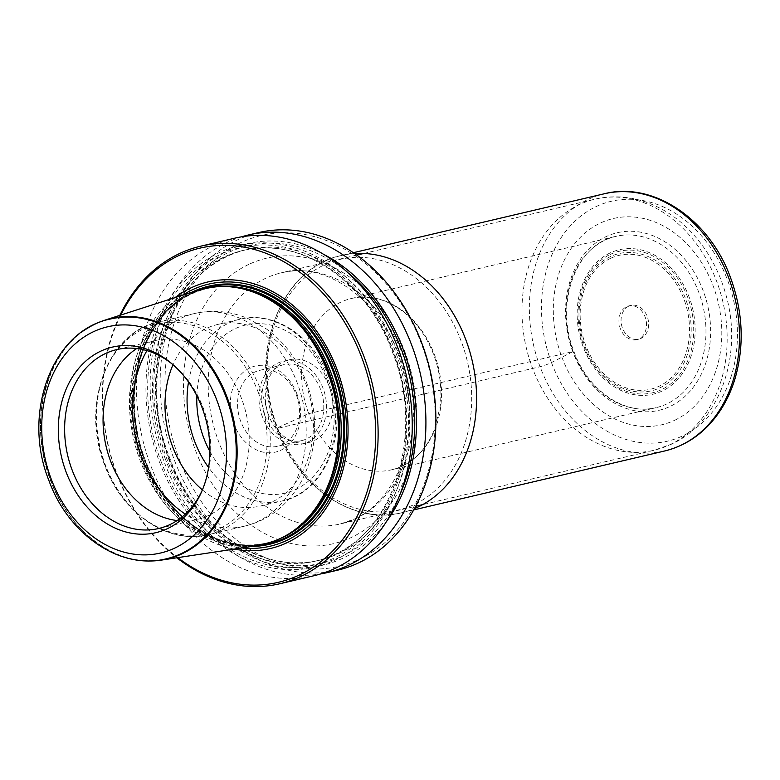 <?xml version="1.0" encoding="UTF-8"?>
<svg xmlns="http://www.w3.org/2000/svg" width="780" height="780" viewBox="0 0 780 780"><rect width="100%" height="100%" fill="white"/><g stroke="black" fill="none" stroke-linecap="round" stroke-linejoin="round"><path stroke-width="0.58" stroke-dasharray="3.9 2.92" d="M351.458 298.477L615.878 236.369C576.488 243.701 554.229 302.874 573.924 351.478C588.081 390.946 625.258 415.837 656.117 407.667A87.974 68.855 -103.2 0 0 698.841 292.5A87.974 68.855 76.8 0 0 615.878 236.369A87.974 68.855 76.8 0 0 573.154 351.536A87.974 68.855 -103.2 0 0 656.117 407.667L391.697 469.774A87.974 68.855 -103.2 0 1 308.734 413.644L573.154 351.536L551.45 362.544A8.317 0.848 -20.6 0 1 540.062 366.717L277.144 428.464L277.524 427.801A128.632 100.669 -103.2 0 0 414.433 504.416A128.632 100.669 -103.2 0 0 461.292 341.474A128.632 100.669 76.8 0 0 324.382 264.849A128.632 100.669 76.8 0 0 277.524 427.801L308.734 413.644A87.974 68.855 76.8 0 1 351.458 298.477A87.974 68.855 76.8 0 1 353.467 298.048A87.974 68.855 76.8 0 1 434.421 354.607A87.974 68.855 -103.2 0 1 393.676 469.267C402.236 466.889 409.968 462.491 416.89 456.066C424.359 449.046 430.209 440.212 434.431 429.556L440.105 406.916C442.192 389.288 440.056 371.865 433.7 354.656C425.519 333.577 413.137 317.714 396.562 307.057C388.001 301.733 379.168 298.526 370.081 297.453L353.467 298.048M391.697 469.774A87.974 68.855 -103.2 0 0 393.676 469.267M202.615 288.727A131.781 103.135 -103.2 0 0 145.051 459.44A131.781 103.135 76.8 0 0 262.753 544.771M200.05 289.594A131.752 103.106 -103.2 0 0 144.719 459.517A131.752 103.106 -103.2 0 0 260.072 545.132M197.652 290.326A131.342 102.794 -103.2 0 0 140.107 460.531A131.342 102.794 -103.2 0 0 257.595 545.551M84.718 330.047A123.493 96.642 -103.2 0 0 50.7 480.207A123.493 96.642 -103.2 0 0 138.791 560.255M191.87 292.178A132.59 103.769 -103.2 0 0 144.476 459.712A132.59 103.769 -103.2 0 0 251.589 546.458M120.763 315.052A171.629 134.316 -103.2 0 0 116.59 472.807A171.629 134.316 -103.2 0 0 177.743 557.632M175.139 297.57A136.89 107.133 -103.2 0 0 141.394 461.156A136.89 107.133 -103.2 0 0 234.214 549.091M119.857 315.344A173.365 135.671 -103.2 0 0 116.395 473.148A173.365 135.671 -103.2 0 0 176.806 557.778M234.741 238.183A173.365 135.671 -103.2 0 0 150.55 465.124A173.365 135.671 -103.2 0 0 314.018 575.718M258.375 232.635A173.365 135.671 -103.2 0 0 174.184 459.576A173.365 135.671 -103.2 0 0 337.652 570.17M241.615 236.808A173.365 135.671 -103.2 0 0 164.2 461.916A173.365 135.671 -103.2 0 0 320.794 573.895M159.325 461.682A165.116 129.226 -103.2 0 0 335.059 560.04A165.116 129.226 -103.2 0 0 395.206 350.873A165.116 129.226 76.8 0 0 219.472 252.515A165.116 129.226 76.8 0 0 159.325 461.682M323.593 254.329A165.116 129.226 76.8 0 0 185.211 285.392A165.116 129.226 76.8 0 0 167.203 459.829A165.116 129.226 -103.2 0 0 386.392 521.713M421.473 343.902A169.894 132.961 -103.2 0 0 240.649 242.707A169.894 132.961 -103.2 0 0 178.756 457.918A169.894 132.961 -103.2 0 0 359.58 559.114A169.894 132.961 -103.2 0 0 421.473 343.902M628.768 306.15A17.335 13.572 -103.2 0 0 622.001 326.761A17.335 13.572 -103.2 0 0 638.8 339.163A17.335 13.572 -103.2 0 0 640.907 338.432A17.335 13.572 76.8 0 0 647.673 317.821A17.335 13.572 76.8 0 0 630.874 305.419A17.335 13.572 76.8 0 0 628.768 306.15M636.704 339.661A17.335 13.572 -103.2 0 1 619.895 327.259A17.335 13.572 -103.2 0 1 626.672 306.637A17.335 13.572 76.8 0 1 628.777 305.906A17.335 13.572 76.8 0 1 645.577 318.308A17.335 13.572 76.8 0 1 638.81 338.93A17.335 13.572 -103.2 0 1 636.704 339.661L638.8 339.163M202.381 489.976A91.884 71.906 76.8 0 0 202.966 488.651A91.884 71.906 76.8 0 0 203.336 408.223A91.884 71.906 -103.2 0 0 174.067 365.596A91.884 71.906 -103.2 0 0 172.955 364.669M136.714 348.533A91.884 71.906 -103.2 0 1 155.132 340.587A91.884 71.906 -103.2 0 1 241.771 399.204A91.884 71.906 76.8 0 1 197.145 519.48A91.884 71.906 76.8 0 1 177.118 520.553M188.516 382.015A93.268 72.989 -103.2 0 1 239.918 319.244C274.96 310.245 314.691 337.457 329.404 378.631C349.869 429.107 326.956 491.936 282.565 500.838A93.268 72.989 76.8 0 0 327.863 378.748A93.268 72.989 -103.2 0 0 239.918 319.244L217.854 324.421A93.268 72.989 -103.2 0 1 305.799 383.926A93.268 72.989 76.8 0 1 260.51 506.015A93.268 72.989 76.8 0 1 202.41 489.908M217.854 324.421A93.268 72.989 -103.2 0 0 173.004 364.718M297.024 394.222A44.207 34.593 -103.2 0 0 249.97 367.887A44.207 34.593 -103.2 0 0 233.873 423.891A44.207 34.593 76.8 0 0 280.917 450.216A44.207 34.593 76.8 0 0 297.024 394.222M296.459 395.226A39.01 30.527 76.8 0 1 277.514 446.287A39.01 30.527 76.8 0 1 240.737 421.405A39.01 30.527 -103.2 0 1 259.681 370.344A39.01 30.527 -103.2 0 1 296.459 395.226M301.685 440.612A39.01 30.527 76.8 0 0 320.619 389.552A39.01 30.527 -103.2 0 0 283.842 364.66A39.01 30.527 -103.2 0 0 264.898 415.72A39.01 30.527 76.8 0 0 301.685 440.612L277.514 446.287M323.096 388.381A42.471 33.238 -103.2 0 0 283.052 361.286A42.471 33.238 -103.2 0 0 262.421 416.89A42.471 33.238 76.8 0 0 302.474 443.986A42.471 33.238 76.8 0 0 323.096 388.381M289.351 359.804A42.471 33.238 -103.2 0 1 329.404 386.909A42.471 33.238 76.8 0 1 308.773 442.504A42.471 33.238 76.8 0 1 268.729 415.409A42.471 33.238 -103.2 0 1 289.351 359.804L283.052 361.286M353.34 252.71L341.299 255.538A132.103 103.379 76.8 0 0 277.144 428.464A132.103 103.379 -103.2 0 0 401.71 512.743A132.103 103.379 -103.2 0 0 414.482 508.599M413.751 509.915L401.71 512.743C353.408 525.291 297.375 487.198 276.373 428.522C247.162 356.45 279.932 267.511 341.299 255.538A132.103 103.379 76.8 0 1 354.578 253.559M664.628 450.986A132.103 103.379 -103.2 0 1 540.062 366.717A132.103 103.379 76.8 0 1 604.217 193.791M551.45 362.544A123.201 96.418 -103.2 0 0 682.568 435.932A123.201 96.418 -103.2 0 0 727.447 279.874A123.201 96.418 76.8 0 0 596.329 206.486A123.201 96.418 76.8 0 0 551.45 362.544M572.949 352.131A91.202 71.38 76.8 0 1 606.167 236.593A91.202 71.38 76.8 0 1 703.238 290.921A91.202 71.38 -103.2 0 1 670.02 406.458A91.202 71.38 -103.2 0 1 572.949 352.131M221.695 286.455A130.65 102.248 -103.2 0 0 207.422 288.473A130.65 102.248 -103.2 0 0 143.969 459.508A130.65 102.248 76.8 0 0 267.169 542.861L265.648 543.212A130.65 102.248 76.8 0 1 142.447 459.859A130.65 102.248 -103.2 0 1 205.9 288.834A130.65 102.248 -103.2 0 1 234.731 287.342M182.578 295.171A134.599 105.339 -103.2 0 0 143.227 460.337A134.599 105.339 76.8 0 0 241.946 547.921M280.849 538.317A130.65 102.248 76.8 0 1 267.169 542.861C220.945 555.048 165.701 517.92 144.739 459.449C115.567 387.455 148.473 299.559 207.422 288.473L205.9 288.834C217.22 286.192 228.793 286.046 240.64 288.405A130.767 102.346 -103.2 0 0 141.823 460.034A130.767 102.346 76.8 0 0 296.946 528.138C287.391 535.509 276.959 540.54 265.648 543.212A130.65 102.248 76.8 0 0 292.13 531.707M160.865 460.96A162.961 127.53 -103.2 0 0 334.308 558.022A162.961 127.53 -103.2 0 0 393.666 351.595A162.961 127.53 76.8 0 0 220.223 254.524A162.961 127.53 76.8 0 0 160.865 460.96M165.438 459.303A159.49 124.82 76.8 0 1 242.902 250.516A159.49 124.82 76.8 0 1 393.296 352.267A159.49 124.82 -103.2 0 1 315.832 561.054A159.49 124.82 -103.2 0 1 165.438 459.303M169.114 458.435A159.49 124.82 -103.2 0 0 319.507 560.186A159.49 124.82 -103.2 0 0 396.971 351.4A159.49 124.82 76.8 0 0 246.577 249.649L242.902 250.516C299.5 235.609 366.951 280.995 392.525 352.326C428.103 440.115 388.001 547.423 315.832 561.054L319.507 560.186C262.899 575.104 195.458 529.708 169.884 458.377C134.306 370.588 174.408 263.279 246.577 249.649A159.49 124.82 76.8 0 0 169.114 458.435M400.081 494.218A162.961 127.53 -103.2 0 1 283.53 564.525A162.961 127.53 -103.2 0 1 168.743 459.108A162.961 127.53 76.8 0 1 195.877 276.013A162.961 127.53 76.8 0 1 348.094 272.854M248.8 264.401A146.591 114.728 -103.2 0 0 195.4 450.099A146.591 114.728 -103.2 0 0 351.429 537.42A146.591 114.728 -103.2 0 0 404.83 351.721A146.591 114.728 -103.2 0 0 248.8 264.401M355.933 518.515A128.983 100.942 -103.2 0 0 406.312 365.108A128.983 100.942 -103.2 0 0 281.297 272.834A128.983 100.942 -103.2 0 0 265.648 278.294A128.983 100.942 -103.2 0 0 215.27 431.691A128.983 100.942 -103.2 0 0 340.285 523.965A128.983 100.942 -103.2 0 0 355.933 518.515M669.708 444.815A128.983 100.942 -103.2 0 0 720.086 291.408A128.983 100.942 -103.2 0 0 595.072 199.144A128.983 100.942 -103.2 0 0 579.423 204.594A128.983 100.942 -103.2 0 0 529.045 358A128.983 100.942 -103.2 0 0 654.059 450.265A128.983 100.942 -103.2 0 0 669.708 444.815M674.632 420.293A105.934 82.904 -103.2 0 0 713.222 286.104A105.934 82.904 -103.2 0 0 600.483 223.002A105.934 82.904 -103.2 0 0 561.892 357.201A105.934 82.904 -103.2 0 0 674.632 420.293M610.204 252.905A74.178 58.051 -103.2 0 0 583.177 346.866A74.178 58.051 -103.2 0 0 662.132 391.053A74.178 58.051 76.8 0 0 689.149 297.092A74.178 58.051 76.8 0 0 610.204 252.905M610.447 254.348A72.696 56.891 76.8 0 1 687.814 297.648A72.696 56.891 76.8 0 1 661.333 389.737A72.696 56.891 -103.2 0 1 583.966 346.437A72.696 56.891 -103.2 0 1 610.447 254.348M610.447 256.581A70.492 55.175 -103.2 0 0 584.766 345.881A70.492 55.175 -103.2 0 0 659.792 387.875A70.492 55.175 76.8 0 0 685.474 298.574A70.492 55.175 76.8 0 0 610.447 256.581M610.769 258.258A68.767 53.81 76.8 0 1 683.953 299.218A68.767 53.81 76.8 0 1 658.905 386.324A68.767 53.81 -103.2 0 1 585.721 345.365A68.767 53.81 -103.2 0 1 610.769 258.258M166.471 558.753A123.103 96.34 76.8 0 1 50.388 480.217A123.103 96.34 -103.2 0 1 110.175 319.069C54.142 329.726 23.293 412.561 50.7 480.197C70.395 535.168 122.48 570.307 166.471 558.753M258.375 392.681A107.484 84.113 -103.2 0 0 143.978 328.653A107.484 84.113 -103.2 0 0 104.822 464.812A107.484 84.113 76.8 0 0 219.219 528.84A107.484 84.113 76.8 0 0 258.375 392.681M146.923 350.639A109.219 85.478 -103.2 0 1 194.357 313.56C212.735 309.455 230.704 311.161 248.264 318.669L266.594 329.092C284.837 342.566 298.165 360.389 306.569 382.561C318.767 416.627 317.255 449.173 302.045 480.197C288.142 505.069 268.895 520.406 244.306 526.207A109.219 85.478 76.8 0 0 297.346 383.233A109.219 85.478 -103.2 0 0 194.357 313.56L158.447 321.994A109.219 85.478 -103.2 0 1 261.427 391.677A109.219 85.478 76.8 0 1 208.387 534.641A109.219 85.478 76.8 0 1 105.397 464.968A109.219 85.478 -103.2 0 1 158.447 321.994C107.562 331.958 80.496 405.493 104.637 465.026C121.972 513.493 168.324 545.035 208.387 534.641L244.306 526.207A109.219 85.478 76.8 0 1 185.318 514.127M260.51 506.015L282.565 500.838A93.268 72.989 76.8 0 1 208.601 467.512M196.843 395.801A86.336 67.567 -103.2 0 1 251.472 323.983A86.336 67.567 -103.2 0 1 327.113 380.084A86.336 67.567 76.8 0 1 300.895 486.632A86.336 67.567 76.8 0 1 209.918 451.464M356.772 255.109L281.297 272.834C329.209 258.931 391.843 308.178 405.853 378.485C413.536 416.344 409.715 450.04 394.387 479.563C384.14 498.176 370.88 511.309 354.607 518.973L340.285 523.965L415.76 506.24M363.763 253.471L595.072 199.144C612.456 195.185 629.801 196.306 647.117 202.517C662.844 208.28 676.972 217.532 689.5 230.266C706.719 248.05 718.858 269.548 725.907 294.752C743.252 354.139 720.418 422.185 671.326 444.249L654.059 450.265L422.74 504.601M628.777 305.906L630.874 305.419M174.067 365.596L171.834 363.704M202.966 488.651L201.805 491.332M197.145 519.48L158.71 528.499M155.132 340.587L116.698 349.606M283.842 364.66L259.681 370.344M308.773 442.504L302.474 443.986"/><path stroke-width="1.17" d="M260.072 545.132A131.752 103.106 -103.2 0 0 262.577 544.801L262.928 544.742A131.781 103.135 76.8 0 0 333.314 371.007A131.781 103.135 -103.2 0 0 202.78 288.668A131.781 103.135 -103.2 0 0 202.615 288.727M262.577 544.801A131.752 103.106 -103.2 0 0 332.943 371.095A131.752 103.106 -103.2 0 0 202.439 288.785A131.752 103.106 -103.2 0 0 200.05 289.594M138.791 560.255A123.493 96.642 -103.2 0 0 161.158 560.147L257.595 545.551A131.342 102.794 -103.2 0 0 295.912 528.928A131.342 102.794 -103.2 0 0 327.746 372.382A131.342 102.794 -103.2 0 0 239.362 288.142A131.342 102.794 -103.2 0 0 197.652 290.326L104.793 320.19A123.493 96.642 -103.2 0 0 84.718 330.047M161.158 560.147A123.493 96.642 -103.2 0 0 227.117 397.342A123.493 96.642 -103.2 0 0 104.793 320.19M251.589 546.458A132.59 103.769 -103.2 0 0 333.889 370.734A132.59 103.769 -103.2 0 0 191.87 292.178M177.743 557.632A171.629 134.316 -103.2 0 0 335.176 548.379A171.629 134.316 -103.2 0 0 361.774 357.63A171.629 134.316 -103.2 0 0 243.633 247.065A171.629 134.316 -103.2 0 0 120.763 315.052M234.214 549.091A136.89 107.133 -103.2 0 0 336.96 369.291A136.89 107.133 -103.2 0 0 175.139 297.57M176.806 557.778A173.365 135.671 -103.2 0 0 279.874 583.742A173.365 135.671 -103.2 0 0 364.065 356.801A173.365 135.671 -103.2 0 0 200.587 246.207A173.365 135.671 -103.2 0 0 119.857 315.344M279.874 583.742L314.018 575.718A173.365 135.671 -103.2 0 0 398.209 348.787A173.365 135.671 -103.2 0 0 234.741 238.183L200.587 246.207M320.794 573.895A173.365 135.671 -103.2 0 0 327.668 572.52L337.652 570.17A173.365 135.671 -103.2 0 0 421.844 343.229A173.365 135.671 -103.2 0 0 258.375 232.635L248.391 234.985A173.365 135.671 -103.2 0 0 241.615 236.808M327.668 572.52A173.365 135.671 -103.2 0 0 411.86 345.579A173.365 135.671 -103.2 0 0 248.391 234.985M386.392 521.713A165.116 129.226 -103.2 0 0 403.084 349.021A165.116 129.226 76.8 0 0 323.593 254.329M66.046 471.871A95.296 74.578 -103.2 0 0 133.692 533.598A95.296 74.578 -103.2 0 0 201.805 491.332A95.296 74.578 -103.2 0 0 202.186 407.921A95.296 74.578 -103.2 0 0 171.834 363.704A95.296 74.578 -103.2 0 0 82.29 364.416A95.296 74.578 -103.2 0 0 66.046 471.871M172.955 364.669A91.884 71.906 -103.2 0 0 116.698 349.606A91.884 71.906 -103.2 0 0 72.072 469.882A91.884 71.906 76.8 0 0 158.71 528.499A91.884 71.906 76.8 0 0 202.381 489.976M177.118 520.553A91.884 71.906 76.8 0 1 110.507 460.863A91.884 71.906 -103.2 0 1 136.714 348.533M202.41 489.908A93.268 72.989 76.8 0 1 172.555 446.521A93.268 72.989 -103.2 0 1 173.004 364.718M414.482 508.599A132.103 103.379 -103.2 0 0 465.865 339.817A132.103 103.379 76.8 0 0 354.578 253.559M353.34 252.71L604.217 193.791A132.103 103.379 76.8 0 1 728.783 278.06A132.103 103.379 -103.2 0 1 664.628 450.986L413.751 509.915M280.849 538.317A130.65 102.248 76.8 0 0 330.623 371.826A130.65 102.248 -103.2 0 0 221.695 286.455M241.946 547.921A134.599 105.339 76.8 0 0 335.527 370.012A134.599 105.339 -103.2 0 0 182.578 295.171M348.094 272.854A162.961 127.53 76.8 0 1 401.544 349.742A162.961 127.53 -103.2 0 1 400.081 494.218M226.258 397.605A123.103 96.34 76.8 0 1 166.471 558.753C120.666 570.57 68.318 534.797 48.848 480.334C21.762 413.507 52.104 330.603 110.175 319.069A123.103 96.34 -103.2 0 1 226.258 397.605M217.103 400.92A116.171 90.919 -103.2 0 0 93.454 331.724A116.171 90.919 -103.2 0 0 51.139 478.881A116.171 90.919 -103.2 0 0 174.778 548.077A116.171 90.919 -103.2 0 0 217.103 400.92M146.923 350.639A109.219 85.478 -103.2 0 0 141.316 456.534A109.219 85.478 76.8 0 0 185.318 514.127M188.516 382.015A93.268 72.989 -103.2 0 0 194.62 441.334A93.268 72.989 76.8 0 0 208.601 467.512M209.918 451.464A86.336 67.567 76.8 0 1 203.775 438.019A86.336 67.567 -103.2 0 1 196.843 395.801M239.362 288.142L240.64 288.405A130.767 102.346 -103.2 0 1 328.633 372.274A130.767 102.346 76.8 0 1 296.946 528.138L295.912 528.928M292.13 531.707A130.65 102.248 76.8 0 0 329.101 372.187A130.65 102.248 -103.2 0 0 234.731 287.342M604.217 193.791C653.552 181.087 709.761 219.531 730.626 277.924C743.018 312.078 744.5 345.618 735.062 378.544C731.318 390.926 726.034 402.129 719.199 412.171C705.091 432.539 686.897 445.477 664.628 450.986M356.772 255.109L363.763 253.471M415.76 506.24L422.74 504.601"/></g></svg>
